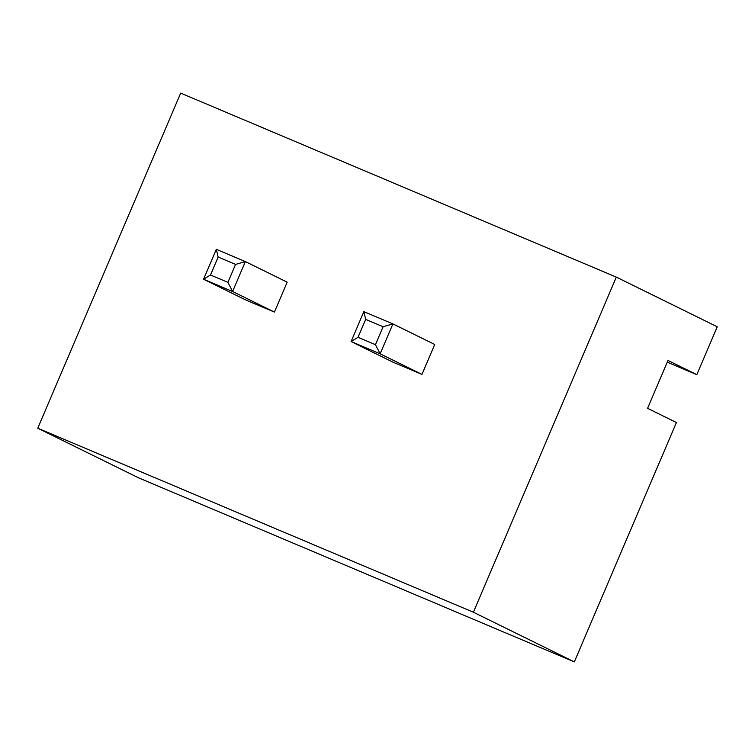 <?xml version="1.0" encoding="UTF-8"?>
<svg xmlns="http://www.w3.org/2000/svg" width="755" height="755" viewBox="0 0 755 755"><rect width="100%" height="100%" fill="white"/><g stroke="black" fill="none" stroke-linecap="round" stroke-linejoin="round"><path stroke-width="1.13" d="M358.021 337.315L351.103 341.553L392.911 362.136L421.96 374.395L380.142 353.821L392.902 323.904L363.863 311.636L351.103 341.553L380.142 353.821L375.443 344.676L383.096 326.726L365.675 319.365L358.021 337.315L375.443 344.676M363.863 311.636L365.675 319.365M616.316 277.113L180.681 93.11L37.75 428.217L473.385 612.22L616.316 277.113L717.25 326.783L696.827 374.659L667.996 360.465L647.573 408.342L676.414 422.526L574.319 661.89L473.385 612.22M383.096 326.726L392.902 323.904L434.72 344.478L421.96 374.395M235.569 264.41L245.366 261.589L287.183 282.162L274.424 312.079L245.384 299.81L203.567 279.237L232.606 291.505L245.366 261.589L216.326 249.32L203.567 279.237L210.485 274.999L227.906 282.361L235.569 264.41L218.138 257.049L210.485 274.999M37.75 428.217L138.684 477.887L574.319 661.89M227.906 282.361L232.606 291.505L274.424 312.079M696.827 374.659L667.269 362.173M216.326 249.32L218.138 257.049"/></g></svg>
